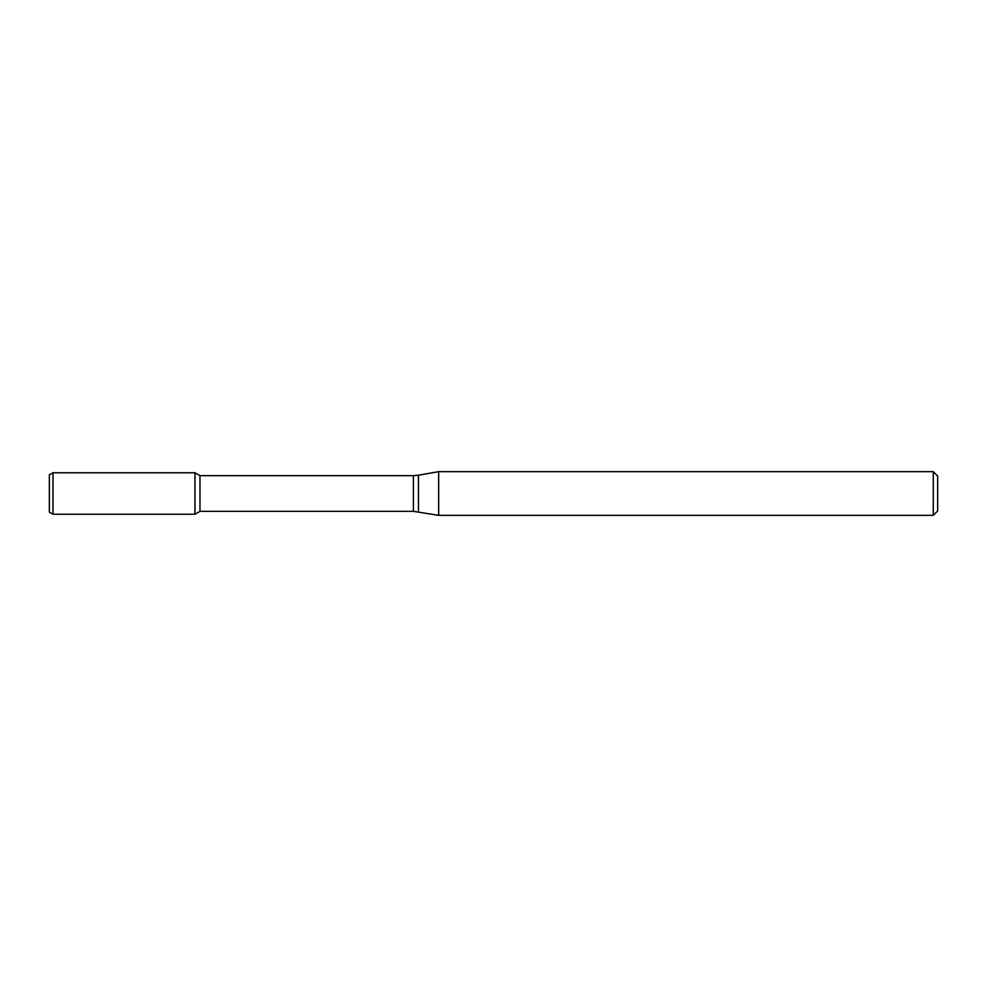 <?xml version="1.0" encoding="UTF-8"?>
<svg xmlns="http://www.w3.org/2000/svg" width="987" height="987" viewBox="0 0 987 987"><rect width="100%" height="100%" fill="white"/><g stroke="black" fill="none" stroke-linecap="round" stroke-linejoin="round"><path stroke-width="0.74" stroke-dasharray="4.93 3.7" d="M194.97 472.773L194.97 514.227L194.97 472.773M199.979 475.66L199.979 511.34M438.672 471.663L438.672 515.337M933.283 471.663L933.283 515.337M937.65 476.03L937.65 510.97M49.35 474.87L49.35 512.13M52.99 472.773L52.99 514.227M413.405 475.66L413.405 511.34M418.463 475.216L418.463 511.784"/><path stroke-width="1.48" d="M933.283 515.337L933.283 471.663L937.65 476.03L937.65 510.97L933.283 515.337L438.672 515.337L413.405 511.34L199.979 511.34L194.97 514.227L194.97 472.773L52.99 472.773L52.99 514.227L49.35 512.13L49.35 474.87L52.99 472.773M199.979 511.34L199.979 475.66L194.97 472.773L194.97 514.227L52.99 514.227M438.672 515.337L438.672 471.663L418.463 475.216L418.463 511.784M413.405 511.34L413.405 475.66L199.979 475.66M413.405 475.66L418.463 475.216M933.283 471.663L438.672 471.663"/></g></svg>
